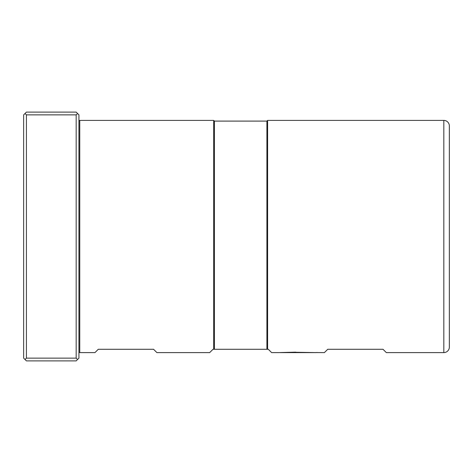 <?xml version="1.0" encoding="UTF-8"?>
<svg xmlns="http://www.w3.org/2000/svg" width="473" height="473" viewBox="0 0 473 473"><rect width="100%" height="100%" fill="white"/><g stroke="black" fill="none" stroke-linecap="round" stroke-linejoin="round"><path stroke-width="0.71" d="M78.938 351.77A0.828 0.828 0 0 0 79.766 352.598L79.766 120.402A0.828 0.828 0 0 0 78.938 121.23M79.766 120.402L213.695 120.402L213.695 349.281L268.292 349.281L271.608 352.598L278.514 352.598M449.35 125.93A5.528 5.528 0 0 0 443.822 120.402L443.822 352.598A5.528 5.528 0 0 0 449.35 347.07L449.35 125.93M214.387 349.281L214.387 121.094L266.908 121.094L267.6 120.402L267.6 349.281M280.176 352.598L316.112 352.598L295.276 352.273L278.792 352.598L295.554 352.154L296.382 352.503L324.407 352.598L327.724 349.281L383.006 349.281L386.323 352.598L443.822 352.598M317.217 352.527L316.662 352.503M26.417 358.126L25.034 359.51L26.417 360.893L76.171 360.893L78.938 358.126L78.938 114.874L77.554 113.49L76.171 114.874L76.171 358.126L26.417 358.126L26.417 114.874L76.171 114.874M76.171 358.126L77.554 359.51M77.554 113.49L76.171 112.107L26.417 112.107L23.65 114.874L23.65 358.126L25.034 359.51M26.417 114.874L25.034 113.49M266.908 121.094L266.908 349.281M79.766 352.598L94.967 352.598L98.283 349.281L153.571 349.281L156.888 352.598L209.687 352.598L213.004 349.281L213.695 349.281M295.826 352.545L295.826 352.149M267.6 120.402L443.822 120.402M214.387 121.094L213.695 120.402"/></g></svg>
